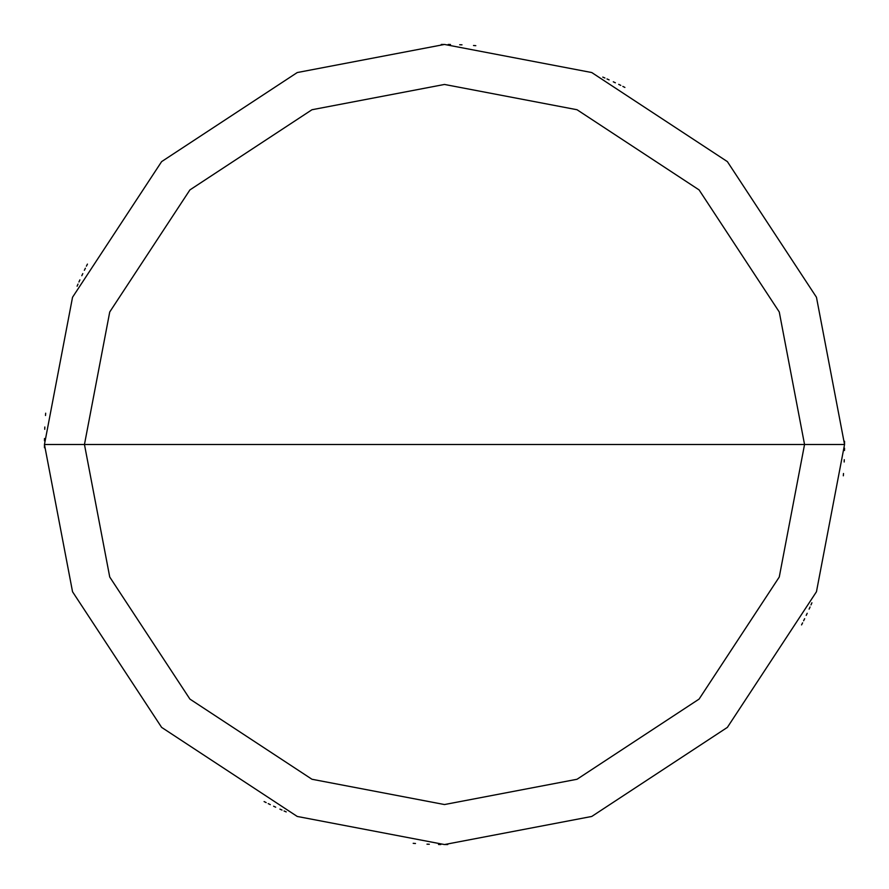 <?xml version="1.0" encoding="UTF-8"?>
<svg xmlns="http://www.w3.org/2000/svg" width="889" height="889" viewBox="0 0 889 889"><rect width="100%" height="100%" fill="white"/><g stroke="black" fill="none" stroke-linecap="round" stroke-linejoin="round"><path stroke-width="1.33" d="M804.545 444.5L779.264 577.028L699.087 699.087L577.028 779.264L444.5 804.545L311.972 779.264L189.913 699.087L109.736 577.028L84.455 444.5L804.545 444.5L779.264 311.972L699.087 189.913L577.028 109.736L444.5 84.455L311.972 109.736L189.913 189.913L109.736 311.972L84.455 444.5L44.45 444.5L72.542 297.248L161.62 161.62L297.248 72.542L444.5 44.45L591.752 72.542L727.38 161.62L816.458 297.248L844.55 444.5L816.458 297.248L727.38 161.62L591.752 72.542L444.5 44.45L297.248 72.542L161.62 161.62L72.542 297.248L44.45 444.5L72.542 591.752L161.62 727.38L297.248 816.458L444.5 844.55L591.752 816.458L727.38 727.38L816.458 591.752L844.55 444.5L84.455 444.5L109.736 311.972L189.913 189.913L311.972 109.736L444.5 84.455L577.028 109.736L699.087 189.913L779.264 311.972L804.545 444.5L844.55 444.5L816.458 591.752L727.38 727.38L591.752 816.458L444.5 844.55L297.248 816.458L161.62 727.38L72.542 591.752L44.45 444.5L84.455 444.5L109.736 577.028L189.913 699.087L311.972 779.264L444.5 804.545L577.028 779.264L699.087 699.087L779.264 577.028L804.545 444.5M806.212 615.388L807.19 613.299M809.112 609.109L810.057 607.009M810.99 604.898L811.901 602.786M843.328 475.804L843.494 473.504M844.172 462.002L844.261 459.691M844.506 450.479L844.528 448.167M844.55 443.567L844.539 441.255M624.9 87.433L622.845 86.4M620.778 85.377L618.7 84.366M844.55 444.5L844.539 442.2M615.388 82.788L613.299 81.81M609.109 79.888L607.009 78.943M604.898 78.01L602.786 77.099M475.804 45.672L473.504 45.506M462.002 44.828L459.691 44.739M450.479 44.494L448.167 44.472M443.567 44.45L441.255 44.461M87.433 264.1L86.4 266.155M85.377 268.222L84.366 270.3M82.788 273.612L81.81 275.701M79.888 279.891L78.943 281.991M78.01 284.102L77.099 286.214M45.672 413.196L45.506 415.496M44.828 426.998L44.739 429.309M44.494 438.521L44.472 440.833M44.45 445.433L44.461 447.745M264.1 801.567L266.155 802.6M268.222 803.623L270.3 804.634M44.45 444.5L44.461 446.8M273.612 806.212L275.701 807.19M279.891 809.112L281.991 810.057M284.102 810.99L286.214 811.901M413.196 843.328L415.496 843.494M426.998 844.172L429.309 844.261M438.521 844.506L440.833 844.528M445.433 844.55L447.745 844.539M801.567 624.9L802.6 622.845M803.623 620.778L804.634 618.7"/></g></svg>
